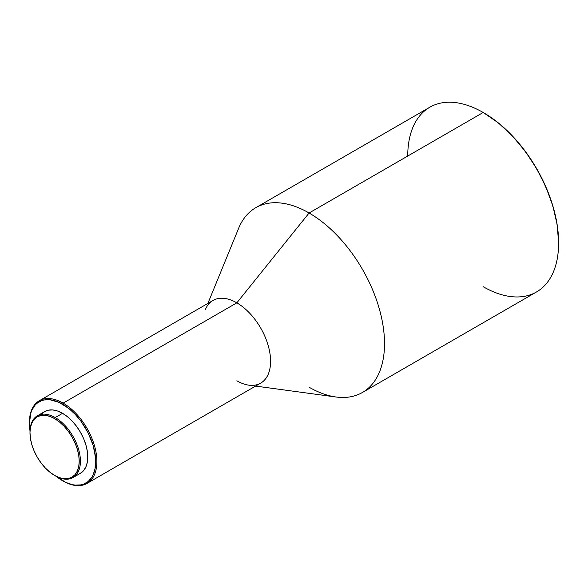 <?xml version="1.0" encoding="UTF-8"?>
<svg xmlns="http://www.w3.org/2000/svg" width="588" height="588" viewBox="0 0 588 588"><rect width="100%" height="100%" fill="white"/><g stroke="black" fill="none" stroke-linecap="round" stroke-linejoin="round"><path stroke-width="0.88" d="M29.995 432.467A35.655 20.58 60 0 1 37.382 415.797A35.655 20.58 60 0 1 55.206 417.561L54.61 418.597A34.81 20.095 60 0 1 79.226 461.227A34.81 20.095 60 0 1 54.61 475.442L55.206 475.78A35.655 20.58 -120 0 0 80.416 461.227A35.655 20.58 -120 0 0 55.206 417.561A35.655 20.58 60 0 1 78.498 448.982A35.655 20.58 60 0 1 73.03 477.552A35.655 20.58 60 0 1 55.206 475.78L54.61 475.442A34.81 20.095 60 0 1 29.995 432.805A34.81 20.095 60 0 1 54.61 418.597L55.206 417.561L62.548 413.327L55.206 417.561A35.655 20.58 -120 0 0 29.995 432.121L30.466 427.535L31.87 423.015L34.141 419.413L37.206 416.87L40.932 415.488L45.188 415.319L49.811 416.37L54.61 418.597L59.41 421.912L64.026 426.197L68.282 431.283L72.015 436.972L75.073 443.043L77.351 449.269L78.748 455.413L79.226 461.227L78.748 466.497L77.351 471.025L75.073 474.626L72.015 477.162L68.282 478.544L64.026 478.713L59.41 477.669L54.61 475.442L49.811 472.12L45.188 467.835L40.932 462.756L37.206 457.067L34.141 450.989L31.87 444.763L30.466 438.626L29.995 432.805M37.382 415.797L44.725 411.556A35.655 20.58 -120 0 1 62.548 413.327L67.466 416.723L72.199 421.111L76.558 426.315L80.372 432.143L83.511 438.361L85.841 444.741L87.274 451.033L87.759 456.986L87.274 462.389L85.841 467.019L83.511 470.709L80.372 473.311A35.655 20.58 -120 0 0 85.841 444.741A35.655 20.58 -120 0 0 62.548 413.327L57.631 411.041L52.905 409.968L48.547 410.145L44.725 411.556L41.586 414.158M87.009 483.417L260.69 383.141A47.724 27.555 -120 0 0 268.01 344.899A47.724 27.555 -120 0 0 236.832 302.849L63.144 403.125L62.548 404.154A46.878 27.07 60 0 1 95.697 461.573A46.878 27.07 60 0 1 62.548 480.712L63.144 481.058A47.724 27.555 -120 0 0 96.888 461.573A47.724 27.555 -120 0 0 63.144 403.125A47.724 27.555 60 0 1 94.323 445.175A47.724 27.555 60 0 1 87.009 483.417A47.724 27.555 60 0 1 63.144 481.058L62.548 480.712A46.878 27.07 60 0 1 56.191 476.331M255.604 386.081L336.02 397.003A106.671 61.586 -120 0 0 383.258 327.104A106.671 61.586 -120 0 0 309.09 212.996L236.832 302.849A47.724 27.555 60 0 1 270.017 353.895A47.724 27.555 60 0 1 248.886 385.169A47.724 27.555 60 0 1 236.832 380.774M362.421 392.483L536.506 291.971A106.671 61.586 -120 0 0 552.86 206.491A106.671 61.586 -120 0 0 483.167 112.492L309.09 212.996A106.671 61.586 60 0 1 378.775 307.002A106.671 61.586 60 0 1 362.421 392.483A106.671 61.586 60 0 1 309.09 387.198M558.6 243.138L558.6 242.454A105.833 61.101 -120 0 0 483.77 112.837L483.167 112.492A106.671 61.586 60 0 1 483.174 112.492A106.671 61.586 60 0 1 558.6 243.138A106.671 61.586 60 0 1 483.167 286.687M407.741 156.041A106.671 61.586 60 0 1 483.167 112.492L483.762 112.837A105.833 61.101 -120 0 0 483.762 112.837L483.468 112.661A105.833 61.101 -120 0 1 483.762 112.837L498.367 122.921L512.405 135.946L525.341 151.403L536.682 168.697L545.987 187.16L552.904 206.094L557.159 224.763L558.6 242.454M483.167 112.492A106.671 61.586 -120 0 0 429.835 107.207L255.751 207.711A106.671 61.586 60 0 1 309.09 212.996L483.167 112.492M205.315 309.7A47.724 27.555 60 0 1 236.832 302.849L309.09 212.996A106.671 61.586 -120 0 0 238.632 228.313L207.88 303.423M236.832 302.849A47.724 27.555 -120 0 0 212.974 300.483L39.286 400.759A47.724 27.555 60 0 1 63.144 403.125L236.832 302.849M29.4 422.956A47.724 27.555 60 0 1 39.286 400.759M63.144 403.125A47.724 27.555 -120 0 0 29.4 422.61L29.4 423.294A46.878 27.07 60 0 1 62.548 404.154L63.144 403.125M30.017 430.989A46.878 27.07 60 0 1 29.4 423.294L30.826 413.004L31.921 410.101L34.986 405.257L36.926 403.353L41.52 400.7L44.129 399.972L49.862 399.744L59.3 402.464L69.017 408.623L75.235 414.393L80.968 421.236L88.178 432.944L93.176 445.469L95.543 457.729L95.065 468.673L93.176 474.766L91.787 477.353L88.178 481.513L83.577 484.167L80.968 484.894L75.235 485.122L72.17 484.622L65.797 482.403L56.08 476.243M30.039 431.129L29.4 423.294M80.372 473.311L73.03 477.552M483.174 112.492L483.77 112.837"/></g></svg>
